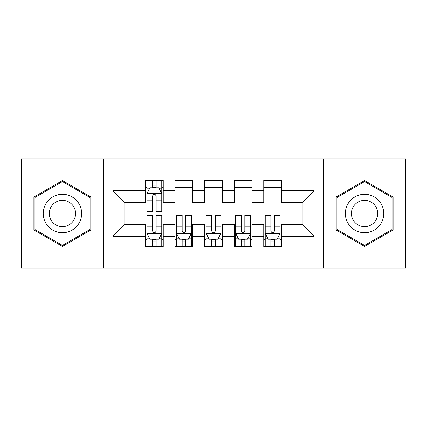 <?xml version="1.0" encoding="UTF-8"?>
<svg xmlns="http://www.w3.org/2000/svg" width="427" height="427" viewBox="0 0 427 427"><rect width="100%" height="100%" fill="white"/><g stroke="black" fill="none" stroke-linecap="round" stroke-linejoin="round"><path stroke-width="0.64" d="M323.762 268.188L405.65 268.188L405.65 158.812L323.762 158.812L323.762 268.188L103.238 268.188L103.238 158.812L21.35 158.812L21.35 268.188L103.238 268.188M323.762 158.812L103.238 158.812M112.99 236.264L112.99 190.736L145.511 190.736L145.511 202.563L124.817 202.563L124.817 224.437L112.99 236.264L145.511 236.264L145.511 246.758L163.247 246.758L163.247 236.264L175.07 236.264L175.07 246.758L192.807 246.758L192.807 236.264L204.629 236.264L204.629 246.758L222.371 246.758L222.371 236.264L234.193 236.264L234.193 246.758L251.93 246.758L251.93 236.264L263.753 236.264L263.753 246.758L281.489 246.758L281.489 224.437L302.183 224.437L302.183 202.563L281.489 202.563L281.489 190.736L314.01 190.736L314.01 236.264L281.489 236.264M281.489 190.736L281.489 180.242L263.753 180.242L263.753 190.736L251.93 190.736L251.93 180.242L234.193 180.242L234.193 190.736L222.371 190.736L222.371 180.242L204.629 180.242L204.629 190.736L192.807 190.736L192.807 180.242L175.07 180.242L175.07 190.736L163.247 190.736L163.247 180.242L145.511 180.242L145.511 190.736M251.93 236.264L251.93 224.437L263.753 224.437L263.753 236.264M314.01 190.736L302.183 202.563M222.371 236.264L222.371 224.437L234.193 224.437L234.193 236.264M263.753 190.736L263.753 202.563L251.93 202.563L251.93 190.736M192.807 236.264L192.807 224.437L204.629 224.437L204.629 236.264M234.193 190.736L234.193 202.563L222.371 202.563L222.371 190.736M163.247 236.264L163.247 224.437L175.07 224.437L175.07 236.264M204.629 190.736L204.629 202.563L192.807 202.563L192.807 190.736M124.817 224.437L145.511 224.437L145.511 236.264M175.07 190.736L175.07 202.563L163.247 202.563L163.247 190.736M263.753 187.634L281.489 187.634M234.193 187.634L251.93 187.634M204.629 187.634L222.371 187.634M175.07 187.634L192.807 187.634M145.511 187.634L146.984 187.634M161.769 187.634L163.247 187.634M145.511 239.366L146.984 239.366M161.769 239.366L163.247 239.366M175.07 239.366L176.548 239.366M191.328 239.366L192.807 239.366M204.629 239.366L206.108 239.366M220.892 239.366L222.371 239.366M234.193 239.366L235.672 239.366M250.452 239.366L251.93 239.366M263.753 239.366L265.231 239.366M280.016 239.366L281.489 239.366M112.99 190.736L124.817 202.563M302.183 224.437L314.01 236.264M90.967 197.028L62.438 180.562L33.914 197.028L33.914 229.972L62.438 246.438L90.967 229.972L90.967 197.028M336.033 197.028L336.033 229.972L364.562 246.438L393.086 229.972L393.086 197.028L364.562 180.562L336.033 197.028M156.149 184.085L152.604 184.085M161.769 208.018L156.149 208.018L156.149 211.728L161.769 211.728L161.769 193.693L158.812 187.784L149.941 187.784L146.984 193.693L146.984 211.728L152.604 211.728L152.604 208.018L146.984 208.018M146.984 193.693L146.984 180.242M161.769 193.693L161.769 180.242M152.604 187.784L152.604 180.242M156.149 180.242L156.149 187.784M156.149 208.018L156.149 195.913C154.969 193.634 153.789 193.634 152.604 195.913L152.604 208.018M156.149 187.634L152.604 187.634M152.604 242.915L156.149 242.915M146.984 218.982L152.604 218.982L152.604 215.272L146.984 215.272L146.984 233.307L149.941 239.216L158.812 239.216L161.769 233.307L161.769 215.272L156.149 215.272L156.149 218.982L161.769 218.982M161.769 233.307L161.769 246.758M146.984 233.307L146.984 246.758M156.149 239.216L156.149 246.758M152.604 246.758L152.604 239.216M152.604 218.982L152.604 231.087C153.784 233.366 154.969 233.366 156.149 231.087L156.149 218.982M152.604 239.366L156.149 239.366M182.164 242.915L185.713 242.915M176.548 218.982L182.164 218.982L182.164 215.272L176.548 215.272L176.548 233.307L179.505 239.216L188.371 239.216L191.328 233.307L191.328 215.272L185.713 215.272L185.713 218.982L191.328 218.982M191.328 233.307L191.328 246.758M176.548 233.307L176.548 246.758M185.713 239.216L185.713 246.758M182.164 246.758L182.164 239.216M182.164 218.982L182.164 231.087C183.343 233.366 184.528 233.366 185.713 231.087L185.713 218.982M182.164 239.366L185.713 239.366M211.728 242.915L215.272 242.915M206.108 218.982L211.728 218.982L211.728 215.272L206.108 215.272L206.108 233.307L209.065 239.216L217.935 239.216L220.892 233.307L220.892 215.272L215.272 215.272L215.272 218.982L220.892 218.982M220.892 233.307L220.892 246.758M206.108 233.307L206.108 246.758M215.272 239.216L215.272 246.758M211.728 246.758L211.728 239.216M211.728 218.982L211.728 231.087C212.908 233.366 214.087 233.366 215.272 231.087L215.272 218.982M211.728 239.366L215.272 239.366M79.08 203.892A19.215 19.215 0 0 0 52.831 196.858A19.215 19.215 0 0 0 45.801 223.107A19.215 19.215 0 0 0 72.046 230.142A19.215 19.215 0 0 0 79.08 203.892M73.834 206.924A13.157 13.157 0 0 0 55.862 202.11A13.157 13.157 0 0 0 51.048 220.076A13.157 13.157 0 0 0 69.019 224.89A13.157 13.157 0 0 0 73.834 206.924M62.438 245.418L34.8 229.459L34.8 197.541L62.438 181.582L90.081 197.541L90.081 229.459L62.438 245.418M381.199 203.892A19.215 19.215 0 0 0 354.954 196.858A19.215 19.215 0 0 0 347.92 223.107A19.215 19.215 0 0 0 374.169 230.142A19.215 19.215 0 0 0 381.199 203.892M375.952 206.924A13.157 13.157 0 0 0 357.981 202.11A13.157 13.157 0 0 0 353.166 220.076A13.157 13.157 0 0 0 371.138 224.89A13.157 13.157 0 0 0 375.952 206.924M364.562 245.418L336.919 229.459L336.919 197.541L364.562 181.582L392.199 197.541L392.199 229.459L364.562 245.418M241.287 242.915L244.836 242.915M235.672 218.982L241.287 218.982L241.287 215.272L235.672 215.272L235.672 233.307L238.629 239.216L247.495 239.216L250.452 233.307L250.452 215.272L244.836 215.272L244.836 218.982L250.452 218.982M250.452 233.307L250.452 246.758M235.672 233.307L235.672 246.758M244.836 239.216L244.836 246.758M241.287 246.758L241.287 239.216M241.287 218.982L241.287 231.087C242.467 233.366 243.652 233.366 244.836 231.087L244.836 218.982M241.287 239.366L244.836 239.366M270.851 242.915L274.396 242.915M265.231 218.982L270.851 218.982L270.851 215.272L265.231 215.272L265.231 233.307L268.188 239.216L277.059 239.216L280.016 233.307L280.016 215.272L274.396 215.272L274.396 218.982L280.016 218.982M280.016 233.307L280.016 246.758M265.231 233.307L265.231 246.758M274.396 239.216L274.396 246.758M270.851 246.758L270.851 239.216M270.851 218.982L270.851 231.087C272.031 233.366 273.211 233.366 274.396 231.087L274.396 218.982M270.851 239.366L274.396 239.366M161.694 193.548L147.059 193.548M146.984 188.136L149.765 188.136M158.988 188.136L161.769 188.136M152.604 200.098L146.984 200.098M161.769 200.098L156.149 200.098M156.149 185.969L152.604 185.969M147.059 233.452L161.694 233.452M161.769 238.864L158.988 238.864M149.765 238.864L146.984 238.864M156.149 226.902L161.769 226.902M146.984 226.902L152.604 226.902M152.604 241.031L156.149 241.031M176.623 233.452L191.253 233.452M191.328 238.864L188.553 238.864M179.329 238.864L176.548 238.864M185.713 226.902L191.328 226.902M176.548 226.902L182.164 226.902M182.164 241.031L185.713 241.031M206.182 233.452L220.818 233.452M220.892 238.864L218.112 238.864M208.888 238.864L206.108 238.864M215.272 226.902L220.892 226.902M206.108 226.902L211.728 226.902M211.728 241.031L215.272 241.031M235.747 233.452L250.377 233.452M250.452 238.864L247.671 238.864M238.447 238.864L235.672 238.864M244.836 226.902L250.452 226.902M235.672 226.902L241.287 226.902M241.287 241.031L244.836 241.031M265.306 233.452L279.941 233.452M280.016 238.864L277.235 238.864M268.012 238.864L265.231 238.864M274.396 226.902L280.016 226.902M265.231 226.902L270.851 226.902M270.851 241.031L274.396 241.031"/></g></svg>

